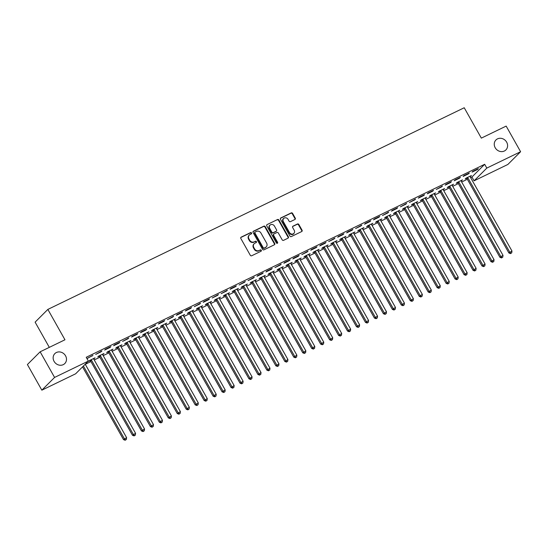 <?xml version="1.0" encoding="UTF-8"?>
<svg xmlns="http://www.w3.org/2000/svg" width="548" height="548" viewBox="0 0 548 548"><rect width="100%" height="100%" fill="white"/><g stroke="black" fill="none" stroke-linecap="round" stroke-linejoin="round"><path stroke-width="0.82" d="M251.525 232.962A0.754 0.678 45 0 0 250.539 232.605L241.195 237.133A1.075 0.966 45 0 0 240.839 238.49L250.285 255.258A1.075 0.966 45 0 0 251.69 255.765L261.04 251.237A0.754 0.678 45 0 0 261.286 250.292A0.754 0.678 45 0 0 260.3 249.936L259.094 250.518A3.452 3.096 45 0 1 254.601 248.902L253.813 247.504A3.452 3.096 45 0 1 254.183 243.702A3.452 3.096 45 0 1 254.95 243.161L256.156 242.579A0.754 0.678 45 0 0 256.402 241.627A0.754 0.678 45 0 0 255.423 241.271L254.21 241.86A3.452 3.096 45 0 1 249.717 240.243L248.929 238.846A3.452 3.096 45 0 1 249.306 235.037A3.452 3.096 45 0 1 250.066 234.496L251.272 233.914A0.754 0.678 45 0 0 251.525 232.962M251.231 233.934A0.754 0.678 45 0 0 250.196 232.955L240.846 237.483A1.075 0.966 45 0 0 240.805 237.503M260.999 251.258A0.754 0.678 45 0 0 259.958 250.278L259.094 250.518M256.115 242.6A0.754 0.678 45 0 0 255.08 241.613L254.21 241.86M495.187 147.72A7.035 6.302 45 0 0 505.9 149.919A7.035 6.302 45 0 0 506.66 142.165A7.035 6.302 45 0 0 495.947 139.973A7.035 6.302 45 0 0 495.187 147.72M54.081 361.365A7.035 6.302 45 0 0 64.787 363.557A7.035 6.302 45 0 0 65.555 355.81A7.035 6.302 45 0 0 54.841 353.611A7.035 6.302 45 0 0 54.081 361.365M294.906 219.481A1.075 0.966 45 0 0 295.256 218.125L292.605 213.419A1.075 0.966 45 0 0 291.2 212.912L280.823 217.94A1.075 0.966 45 0 0 280.466 219.296L289.919 236.065A1.075 0.966 45 0 0 291.324 236.572L301.701 231.544A1.075 0.966 45 0 0 302.058 230.187L298.852 224.502A1.075 0.966 45 0 0 297.448 224.002L293.009 226.153A1.075 0.966 45 0 0 292.653 227.509L294.242 230.324A2.884 2.589 45 0 1 289.536 232.605L283.316 221.57A2.884 2.589 45 0 1 288.022 219.289L289.056 221.125A1.075 0.966 45 0 0 290.461 221.632L294.906 219.481M470.636 177.662L471.938 177.031L484.672 164.29L86.228 357.269L88.365 361.07L75.624 373.805L41.84 390.169L54.581 377.428L88.365 361.07M484.672 164.29L486.816 168.085L520.6 151.721L507.859 164.462L474.075 180.826L486.816 168.085M41.84 390.169L27.4 364.543L40.141 351.809L64.965 339.781L47.854 309.415L464.225 107.751L481.336 138.123L506.16 126.095L520.6 151.721M40.141 351.809L54.581 377.428M265.253 226.667A1.075 0.966 45 0 0 263.848 226.166L253.464 231.194A1.075 0.966 45 0 0 253.108 232.551L262.561 249.319A1.075 0.966 45 0 0 263.965 249.826L274.343 244.798A1.075 0.966 45 0 0 274.699 243.435L265.253 226.667L264.903 227.016A1.075 0.966 45 0 0 263.499 226.509L253.121 231.537A1.075 0.966 45 0 0 253.08 231.557M267.143 224.564L277.521 219.543A1.075 0.966 45 0 1 278.925 220.043L288.378 236.811A1.075 0.966 45 0 1 288.022 238.168L283.583 240.325A1.075 0.966 45 0 1 282.172 239.819L278.343 233.016A1.075 0.966 45 0 0 276.939 232.51L273.993 233.941A1.075 0.966 45 0 0 273.637 235.298L277.624 242.374A0.754 0.678 45 0 1 276.398 242.97L266.787 225.927A1.075 0.966 45 0 1 267.143 224.564L277.521 219.543M47.854 309.415L35.113 322.149L49.313 347.364M468.499 173.853L469.362 172.997L463.985 175.6L463.122 176.456L468.499 173.853L468.307 173.504M461.115 180.984L462.478 179.881L457.101 182.484L456.237 183.347L457.69 182.642M450.579 182.532L451.436 181.676L446.058 184.279L445.202 185.142L450.579 182.532L450.381 182.189M443.188 189.663L444.551 188.56L439.174 191.163L438.318 192.026L439.763 191.321M432.653 191.218L433.516 190.355L428.139 192.958L427.276 193.821L432.653 191.218L432.454 190.868M425.269 198.342L426.632 197.239L421.254 199.849L420.391 200.705L421.844 200.006M414.733 199.897L415.59 199.034L409.356 202.5L414.733 199.897L414.535 199.547M407.342 207.028L408.705 205.925L403.328 208.528L402.465 209.391L403.917 208.685M396.807 208.576L397.67 207.719L392.293 210.322L391.43 211.186L396.807 208.576L396.608 208.233M389.423 215.707L390.779 214.604L385.402 217.207L384.545 218.07L385.991 217.364M378.88 217.261L379.743 216.398L374.366 219.001L373.503 219.864L378.88 217.261L378.689 216.912M371.496 224.385L372.859 223.283L367.482 225.892L366.619 226.749L368.071 226.05M360.961 225.94L361.817 225.077L355.584 228.543L360.961 225.94L360.762 225.591M353.57 233.071L354.933 231.968L349.556 234.571L348.692 235.435L350.145 234.729M343.034 234.619L343.897 233.763L338.52 236.366L337.657 237.229L343.034 234.619L342.836 234.27M335.65 241.75L337.006 240.647L331.629 243.25L330.773 244.113L332.225 243.408M325.108 243.305L325.971 242.442L320.594 245.045L319.731 245.908L325.108 243.305L324.916 242.956M317.724 250.429L319.087 249.326L313.709 251.936L312.846 252.792L314.299 252.094M307.188 251.984L308.045 251.121L301.811 254.587L307.188 251.984L306.99 251.635M299.797 259.115L301.16 258.012L295.783 260.615L294.927 261.471L296.372 260.773M289.262 260.663L290.125 259.807L284.748 262.41L283.885 263.273L289.262 260.663L289.063 260.314M281.877 267.794L283.241 266.691L277.863 269.294L277 270.157L278.453 269.452M271.335 269.349L272.198 268.486L266.821 271.089L265.958 271.952L271.335 269.349L271.144 269M263.951 276.473L265.314 275.37L259.937 277.973L259.074 278.836L260.526 278.137M253.416 278.028L254.272 277.165L248.039 280.631L253.416 278.028L253.217 277.678M246.031 285.159L247.388 284.056L242.011 286.659L241.154 287.515L242.6 286.816M235.489 286.707L236.352 285.851L230.975 288.454L230.112 289.31L235.489 286.707L235.298 286.357M228.105 293.838L229.468 292.735L224.091 295.338L223.228 296.201L224.68 295.495M217.57 295.393L218.426 294.529L212.192 297.996L217.57 295.393L217.371 295.043M210.179 302.517L211.542 301.414L206.164 304.017L205.301 304.88L206.754 304.174M199.643 304.072L200.506 303.208L194.266 306.675L199.643 304.072L199.445 303.722M192.259 311.202L193.615 310.1L188.238 312.703L187.382 313.559L188.827 312.86M181.717 312.75L182.58 311.894L177.203 314.497L176.34 315.353L181.717 312.75L181.525 312.401M174.333 319.881L175.696 318.778L170.318 321.381L169.455 322.245L170.908 321.539M163.797 321.436L164.653 320.573L159.276 323.176L158.42 324.039L163.797 321.436L163.599 321.087M156.406 328.56L157.769 327.457L152.392 330.06L151.529 330.924L152.981 330.218M145.871 330.115L146.734 329.252L141.357 331.855L140.494 332.718L145.871 330.115L145.672 329.766M138.486 337.246L139.843 336.136L134.466 338.746L133.609 339.602L135.061 338.904M127.944 338.794L128.807 337.931L122.567 341.397L127.944 338.794L127.753 338.445M120.56 345.925L121.923 344.822L116.546 347.425L115.683 348.288L117.135 347.583M110.025 347.473L110.881 346.617L105.504 349.22L104.647 350.083L110.025 347.473L109.826 347.131M102.634 354.604L103.997 353.501L98.619 356.104L97.763 356.967L99.209 356.262M86.995 358.632L92.961 355.296L86.94 358.543M85.269 364.304L90.934 361.557M94.235 359.961L99.9 357.221M103.195 355.625L108.86 352.878M112.155 351.282L117.82 348.535M121.122 346.939L126.787 344.199M130.082 342.603L135.746 339.856M139.041 338.26L144.706 335.513M148.008 333.917L153.673 331.177M156.968 329.581L162.633 326.834M165.928 325.238L171.593 322.491M174.894 320.895L180.559 318.155M183.854 316.559L189.519 313.812M192.814 312.216L198.479 309.469M201.78 307.873L207.439 305.133M210.74 303.537L216.405 300.79M219.7 299.194L225.365 296.447M228.667 294.851L234.325 292.111M237.626 290.515L243.291 287.769M246.586 286.172L252.251 283.432M255.546 281.83L261.211 279.09M264.513 277.494L270.178 274.747M273.473 273.151L279.138 270.411M282.432 268.808L288.097 266.068M291.399 264.472L297.064 261.725M300.359 260.129L306.024 257.389M309.319 255.786L314.984 253.046M318.285 251.45L323.95 248.703M327.245 247.107L332.91 244.367M336.205 242.764L341.87 240.024M345.172 238.428L350.836 235.681M354.131 234.085L359.796 231.345M363.091 229.742L368.756 227.002M372.058 225.406L377.716 222.659M381.018 221.063L386.683 218.323M389.977 216.72L395.642 213.98M398.944 212.384L404.602 209.637M407.904 208.041L413.569 205.301M416.864 203.705L422.529 200.958M425.823 199.362L431.488 196.616M434.79 195.019L440.455 192.28M443.75 190.683L449.415 187.937M452.71 186.341L458.375 183.594M461.676 181.998L467.341 179.258M93.674 358.947L95.037 357.844L89.66 360.447L88.797 361.31L90.249 360.605M101.058 351.816L101.921 350.953L95.681 354.419L101.058 351.816L100.866 351.467M111.6 350.261L112.963 349.158L107.586 351.768L106.723 352.624L108.175 351.926M118.984 343.137L119.848 342.274L114.47 344.877L113.607 345.74L118.984 343.137L118.786 342.788M129.52 341.582L130.883 340.479L125.506 343.082L124.649 343.945L126.095 343.24M136.911 334.458L137.767 333.595L132.39 336.198L131.534 337.061L136.911 334.458L136.712 334.109M147.446 332.903L148.809 331.8L143.432 334.403L142.569 335.266L144.021 334.561M154.831 325.772L155.694 324.916L149.453 328.375L154.831 325.772L154.639 325.423M165.373 324.224L166.729 323.115L161.352 325.724L160.496 326.581L161.948 325.882M172.757 317.093L173.62 316.23L167.38 319.696L172.757 317.093L172.558 316.744M183.292 315.538L184.655 314.436L179.278 317.039L178.415 317.902L179.867 317.196M190.683 308.414L191.54 307.551L186.162 310.154L185.306 311.017L190.683 308.414L190.485 308.065M201.219 306.859L202.582 305.757L197.205 308.36L196.342 309.223L197.794 308.517M208.603 299.729L209.466 298.872L204.089 301.475L203.226 302.332L208.603 299.729L208.411 299.379M219.145 298.181L220.501 297.078L215.124 299.681L214.268 300.537L215.713 299.838M226.53 291.05L227.393 290.187L221.152 293.653L226.53 291.05L226.331 290.7M237.065 289.495L238.428 288.392L233.051 290.995L232.188 291.858L233.64 291.159M244.456 282.371L245.312 281.508L239.079 284.974L244.456 282.371L244.257 282.021M254.991 280.816L256.354 279.713L250.977 282.316L250.114 283.179L251.566 282.473M262.376 273.685L263.239 272.829L257.861 275.432L256.998 276.288L262.376 273.685L262.177 273.336M272.911 272.137L274.274 271.034L268.897 273.637L268.041 274.493L269.486 273.795M280.302 265.006L281.158 264.143L274.925 267.609L280.302 265.006L280.103 264.657M290.837 263.451L292.2 262.348L286.823 264.951L285.96 265.814L287.412 265.116M298.222 256.327L299.085 255.464L293.707 258.067L292.844 258.93L298.222 256.327L298.03 255.978M308.764 254.772L310.12 253.669L304.743 256.272L303.887 257.135L305.339 256.43M316.148 247.641L317.011 246.785L311.634 249.388L310.771 250.251L316.148 247.641L315.949 247.292M326.683 246.093L328.047 244.99L322.669 247.593L321.806 248.456L323.258 247.751M334.075 238.962L334.931 238.099L328.697 241.565L334.075 238.962L333.876 238.613M344.61 237.407L345.973 236.304L340.596 238.914L339.733 239.771L341.185 239.072M351.994 230.283L352.857 229.42L347.48 232.023L346.617 232.886L351.994 230.283L351.802 229.934M362.536 228.728L363.893 227.626L358.515 230.229L357.659 231.092L359.104 230.386M369.921 221.598L370.784 220.741L365.406 223.344L364.543 224.207L369.921 221.598L369.722 221.248M380.456 220.049L381.819 218.947L376.442 221.55L375.579 222.413L377.031 221.707M387.847 212.919L388.703 212.055L382.47 215.522L387.847 212.919L387.648 212.569M398.382 211.364L399.745 210.261L394.368 212.871L393.505 213.727L394.957 213.028M405.767 204.24L406.63 203.376L400.389 206.843L405.767 204.24L405.575 203.89M416.309 202.685L417.665 201.582L412.288 204.185L411.432 205.048L412.877 204.342M423.693 195.554L424.549 194.698L419.179 197.301L418.316 198.164L423.693 195.554L423.494 195.211M434.228 194.006L435.591 192.903L430.214 195.506L429.351 196.369L430.803 195.663M441.613 186.875L442.476 186.012L436.235 189.478L441.613 186.875L441.421 186.526M452.155 185.32L453.518 184.217L448.141 186.827L447.278 187.683L448.73 186.984M459.539 178.196L460.402 177.333L455.025 179.936L454.162 180.799L459.539 178.196L459.34 177.847M470.074 176.641L471.438 175.538L466.06 178.141L465.204 179.004L466.649 178.299M477.466 169.517L478.322 168.654L472.945 171.257L472.088 172.12L477.466 169.517L477.267 169.168M471.938 177.031L474.075 180.826M92.098 356.159L91.9 355.81M94.174 358.7L93.982 358.351M103.14 354.364L102.942 354.015M112.1 350.021L111.902 349.672M121.06 345.678L120.861 345.336M130.02 341.342L129.828 340.993M138.987 336.999L138.788 336.65M147.946 332.657L147.748 332.314M156.906 328.321L156.714 327.971M165.873 323.978L165.674 323.628M174.833 319.635L174.634 319.292M183.792 315.299L183.601 314.949M192.759 310.956L192.56 310.606M201.719 306.62L201.52 306.27M210.679 302.277L210.487 301.927M219.645 297.934L219.447 297.585M228.605 293.598L228.406 293.249M237.565 289.255L237.373 288.906M246.531 284.912L246.333 284.563M255.491 280.576L255.293 280.227M264.451 276.233L264.259 275.884M273.418 271.89L273.219 271.541M282.378 267.554L282.179 267.205M291.337 263.211L291.139 262.862M300.297 258.868L300.105 258.519M309.264 254.532L309.065 254.183M318.224 250.189L318.025 249.84M327.183 245.846L326.992 245.497M336.15 241.51L335.951 241.161M345.11 237.168L344.911 236.818M354.07 232.825L353.878 232.475M363.036 228.489L362.838 228.139M371.996 224.146L371.797 223.796M380.956 219.803L380.764 219.453M389.923 215.467L389.724 215.117M398.882 211.124L398.684 210.775M407.842 206.781L407.65 206.432M416.809 202.445L416.61 202.096M425.769 198.102L425.57 197.753M434.728 193.759L434.537 193.417M443.695 189.423L443.496 189.074M452.655 185.08L452.456 184.731M461.615 180.737L461.423 180.395M470.581 176.401L470.383 176.052M249.306 235.037L248.956 235.38A3.452 3.096 45 0 0 248.587 239.188L248.929 238.846M253.868 242.202A3.452 3.096 45 0 1 249.374 240.586L248.587 239.188M254.183 243.702L253.84 244.045A3.452 3.096 45 0 0 253.471 247.854L253.813 247.504M258.752 250.868A3.452 3.096 45 0 1 254.251 249.251L253.471 247.854M274.384 244.778A1.075 0.966 45 0 0 274.356 243.785L264.903 227.016M255.169 232.03A0.754 0.678 45 0 0 254.916 232.975L263.211 247.696A0.754 0.678 45 0 0 264.198 248.052L265.472 247.436A3.452 3.096 45 0 0 266.232 246.895A3.452 3.096 45 0 0 266.609 243.086L260.937 233.03A3.452 3.096 45 0 0 256.443 231.407L255.169 232.03M254.82 232.373A0.754 0.678 45 0 0 254.573 233.325L254.916 232.975M266.232 246.895L265.89 247.237A3.452 3.096 45 0 1 265.129 247.778L263.848 248.395A0.754 0.678 45 0 1 262.869 248.039L254.573 233.325M288.063 238.147A1.075 0.966 45 0 0 288.036 237.161L278.583 220.392A1.075 0.966 45 0 0 277.178 219.885M273.753 234.106L273.411 234.448A1.075 0.966 45 0 0 273.294 235.64L277.281 242.723L277.624 242.374M277.336 243.346A0.754 0.678 45 0 0 277.281 242.723M274.37 225.961A2.884 2.589 45 0 0 269.664 228.242L271.849 232.126A1.075 0.966 45 0 0 273.26 232.633L276.206 231.208A1.075 0.966 45 0 0 276.562 229.852L274.37 225.961M269.972 225.057L269.63 225.406A2.884 2.589 45 0 0 269.315 228.585L269.664 228.242M276.439 231.037L276.096 231.379A1.075 0.966 45 0 1 275.856 231.551L272.911 232.975A1.075 0.966 45 0 1 271.507 232.475L269.315 228.585M283.624 218.385L283.282 218.734A2.884 2.589 45 0 0 282.967 221.913L283.316 221.57M293.927 233.51L293.584 233.852A2.884 2.589 45 0 1 289.186 232.948L282.967 221.913M301.743 231.523A1.075 0.966 45 0 0 301.708 230.53L298.509 224.851A1.075 0.966 45 0 0 297.105 224.344L292.659 226.495A1.075 0.966 45 0 0 292.618 226.516M294.947 219.46A1.075 0.966 45 0 0 294.913 218.467L292.262 213.761A1.075 0.966 45 0 0 290.858 213.261L280.48 218.289A1.075 0.966 45 0 0 280.439 218.31M82.536 366.893L123.506 439.599L126.602 437.653L85.221 364.215M83.399 366.037L124.362 438.736L125.471 439.907L125.129 440.25L126.369 439.469L125.471 439.907M126.602 437.653L126.369 439.469M125.129 440.25L123.506 439.599M89.92 360.317L90.379 360.721A1.096 0.986 -135 0 1 90.646 361.043L132.465 435.256L135.568 433.31L93.749 359.098A1.096 0.986 -135 0 1 93.612 358.707L93.585 358.543M91.112 359.741L91.242 359.858A1.096 0.986 -135 0 1 91.502 360.18L133.322 434.4L134.431 435.564L134.089 435.907L135.329 435.133L134.431 435.564M135.568 433.31L135.329 435.133M134.089 435.907L132.465 435.256M98.88 355.981L99.346 356.378A1.096 0.986 -135 0 1 99.606 356.7L141.425 430.92L144.528 428.974L102.709 354.755A1.096 0.986 -135 0 1 102.572 354.371L102.544 354.207M100.072 355.405L100.202 355.515A1.096 0.986 -135 0 1 100.469 355.837L142.288 430.057L143.398 431.221L143.049 431.571L144.295 430.79L143.398 431.221M144.528 428.974L144.295 430.79M143.049 431.571L141.425 430.92M107.846 351.638L108.305 352.035A1.096 0.986 -135 0 1 108.566 352.357L150.385 426.577L153.488 424.632L111.669 350.412A1.096 0.986 -135 0 1 111.532 350.028L111.511 349.864M109.031 351.062L109.162 351.179A1.096 0.986 -135 0 1 109.429 351.501L151.248 425.714L152.358 426.885L152.015 427.228L153.255 426.447L152.358 426.885M153.488 424.632L153.255 426.447M152.015 427.228L150.385 426.577M116.806 347.302L117.265 347.699A1.096 0.986 -135 0 1 117.532 348.021L159.352 422.234L162.448 420.289L120.629 346.076A1.096 0.986 -135 0 1 120.498 345.685L120.471 345.521M117.998 346.72L118.128 346.836A1.096 0.986 -135 0 1 118.389 347.158L160.208 421.378L161.318 422.542L160.975 422.885L162.215 422.111L161.318 422.542M162.448 420.289L162.215 422.111M160.975 422.885L159.352 422.234M125.766 342.959L126.225 343.356A1.096 0.986 -135 0 1 126.492 343.678L168.311 417.898L171.414 415.953L129.595 341.733A1.096 0.986 -135 0 1 129.458 341.349L129.431 341.185M126.958 342.384L127.088 342.493A1.096 0.986 -135 0 1 127.355 342.815L169.174 417.035L170.284 418.199L169.935 418.549L171.175 417.768L170.284 418.199M171.414 415.953L171.175 417.768M169.935 418.549L168.311 417.898M134.733 338.616L135.192 339.013A1.096 0.986 -135 0 1 135.452 339.335L177.271 413.555L180.374 411.61L138.555 337.39A1.096 0.986 -135 0 1 138.418 337.006L138.397 336.842M135.918 338.041L136.048 338.157A1.096 0.986 -135 0 1 136.315 338.479L178.134 412.692L179.244 413.863L178.901 414.206L180.141 413.425L179.244 413.863M180.374 411.61L180.141 413.425M178.901 414.206L177.271 413.555M143.692 334.28L144.151 334.677A1.096 0.986 -135 0 1 144.419 334.999L186.238 409.212L189.334 407.267L147.515 333.054A1.096 0.986 -135 0 1 147.385 332.663L147.357 332.499M144.884 333.698L145.014 333.814A1.096 0.986 -135 0 1 145.275 334.136L187.094 408.356L188.204 409.52L187.861 409.863L189.101 409.089L188.204 409.52M189.334 407.267L189.101 409.089M187.861 409.863L186.238 409.212M152.652 329.937L153.111 330.334A1.096 0.986 -135 0 1 153.378 330.656L195.198 404.876L198.301 402.931L156.481 328.711A1.096 0.986 -135 0 1 156.344 328.327L156.317 328.163M153.844 329.362L153.974 329.471A1.096 0.986 -135 0 1 154.241 329.793L196.061 404.013L197.17 405.178L196.821 405.527L198.061 404.746L197.17 405.178M198.301 402.931L198.061 404.746M196.821 405.527L195.198 404.876M161.619 325.594L162.078 325.992A1.096 0.986 -135 0 1 162.338 326.313L204.157 400.533L207.26 398.588L165.441 324.368A1.096 0.986 -135 0 1 165.304 323.984L165.284 323.82M162.804 325.019L162.934 325.135A1.096 0.986 -135 0 1 163.201 325.457L205.021 399.677L206.13 400.841L205.788 401.184L207.028 400.403L206.13 400.841M207.26 398.588L207.028 400.403M205.788 401.184L204.157 400.533M170.579 321.258L171.038 321.655A1.096 0.986 -135 0 1 171.305 321.977L213.124 396.197L216.22 394.245L174.401 320.032A1.096 0.986 -135 0 1 174.271 319.642L174.243 319.477M171.771 320.676L171.901 320.792A1.096 0.986 -135 0 1 172.161 321.114L213.98 395.334L215.09 396.499L214.748 396.841L215.987 396.067L215.09 396.499M216.22 394.245L215.987 396.067M214.748 396.841L213.124 396.197M179.539 316.915L179.997 317.313A1.096 0.986 -135 0 1 180.265 317.635L222.084 391.854L225.187 389.909L183.368 315.689A1.096 0.986 -135 0 1 183.231 315.306L183.203 315.141M180.73 316.34L180.861 316.449A1.096 0.986 -135 0 1 181.128 316.778L222.947 390.991L224.057 392.156L223.707 392.505L224.947 391.724L224.057 392.156M225.187 389.909L224.947 391.724M223.707 392.505L222.084 391.854M188.498 312.572L188.964 312.97A1.096 0.986 -135 0 1 189.224 313.298L231.044 387.511L234.147 385.566L192.327 311.346A1.096 0.986 -135 0 1 192.19 310.963L192.17 310.798M189.69 311.997L189.82 312.113A1.096 0.986 -135 0 1 190.088 312.435L231.907 386.655L233.016 387.82L232.674 388.162L233.914 387.381L233.016 387.82M234.147 385.566L233.914 387.381M232.674 388.162L231.044 387.511M197.465 308.236L197.924 308.634A1.096 0.986 -135 0 1 198.191 308.956L240.01 383.175L243.107 381.223L201.287 307.01A1.096 0.986 -135 0 1 201.157 306.62L201.13 306.455M198.65 307.654L198.787 307.771A1.096 0.986 -135 0 1 199.047 308.092L240.867 382.312L241.976 383.477L241.634 383.819L242.874 383.045L241.976 383.477M243.107 381.223L242.874 383.045M241.634 383.819L240.01 383.175M206.425 303.893L206.884 304.291A1.096 0.986 -135 0 1 207.151 304.613L248.97 378.832L252.073 376.887L210.254 302.667A1.096 0.986 -135 0 1 210.117 302.284L210.09 302.119M207.617 303.318L207.747 303.428A1.096 0.986 -135 0 1 208.014 303.756L249.833 377.969L250.936 379.141L250.594 379.483L251.833 378.702L250.936 379.141M252.073 376.887L251.833 378.702M250.594 379.483L248.97 378.832M215.385 299.551L215.85 299.948A1.096 0.986 -135 0 1 216.111 300.277L257.93 374.49L261.033 372.544L219.214 298.324A1.096 0.986 -135 0 1 219.077 297.941L219.056 297.776M216.576 298.975L216.707 299.092A1.096 0.986 -135 0 1 216.974 299.414L258.793 373.633L259.903 374.798L259.56 375.14L260.8 374.359L259.903 374.798M261.033 372.544L260.8 374.359M259.56 375.14L257.93 374.49M224.351 295.214L224.81 295.612A1.096 0.986 -135 0 1 225.077 295.934L266.897 370.153L269.993 368.201L228.174 293.988A1.096 0.986 -135 0 1 228.043 293.605L228.016 293.433M225.536 294.639L225.673 294.749A1.096 0.986 -135 0 1 225.934 295.071L267.753 369.29L268.863 370.455L268.52 370.797L269.76 370.023L268.863 370.455M269.993 368.201L269.76 370.023M268.52 370.797L266.897 370.153M233.311 290.872L233.77 291.269A1.096 0.986 -135 0 1 234.037 291.591L275.856 365.811L278.959 363.865L237.14 289.645A1.096 0.986 -135 0 1 237.003 289.262L236.976 289.097M234.503 290.296L234.633 290.406A1.096 0.986 -135 0 1 234.9 290.735L276.719 364.947L277.822 366.119L277.48 366.461L278.72 365.68L277.822 366.119M278.959 363.865L278.72 365.68M277.48 366.461L275.856 365.811M242.271 286.529L242.737 286.926A1.096 0.986 -135 0 1 242.997 287.255L284.816 361.468L287.919 359.522L246.1 285.309A1.096 0.986 -135 0 1 245.963 284.919L245.936 284.755M243.463 285.953L243.593 286.07A1.096 0.986 -135 0 1 243.86 286.392L285.679 360.611L286.789 361.776L286.446 362.118L287.686 361.344L286.789 361.776M287.919 359.522L287.686 361.344M286.446 362.118L284.816 361.468M251.237 282.193L251.696 282.59A1.096 0.986 -135 0 1 251.957 282.912L293.783 357.132L296.879 355.186L255.06 280.966A1.096 0.986 -135 0 1 254.93 280.583L254.902 280.412M252.423 281.617L252.56 281.727A1.096 0.986 -135 0 1 252.82 282.049L294.639 356.269L295.749 357.433L295.406 357.776L296.646 357.001L295.749 357.433M296.879 355.186L296.646 357.001M295.406 357.776L293.783 357.132M260.197 277.85L260.656 278.247A1.096 0.986 -135 0 1 260.923 278.569L302.743 352.789L305.846 350.843L264.026 276.624A1.096 0.986 -135 0 1 263.889 276.24L263.862 276.076M261.389 277.274L261.519 277.384A1.096 0.986 -135 0 1 261.78 277.713L303.599 351.926L304.709 353.097L304.366 353.439L305.606 352.659L304.709 353.097M305.846 350.843L305.606 352.659M304.366 353.439L302.743 352.789M269.157 273.507L269.623 273.904A1.096 0.986 -135 0 1 269.883 274.233L311.702 348.446L314.805 346.5L272.986 272.288A1.096 0.986 -135 0 1 272.849 271.897L272.822 271.733M270.349 272.931L270.479 273.048A1.096 0.986 -135 0 1 270.746 273.37L312.566 347.59L313.675 348.754L313.326 349.097L314.573 348.323L313.675 348.754M314.805 346.5L314.573 348.323M313.326 349.097L311.702 348.446M278.124 269.171L278.583 269.568A1.096 0.986 -135 0 1 278.843 269.89L320.662 344.11L323.765 342.164L281.946 267.945A1.096 0.986 -135 0 1 281.809 267.561L281.788 267.397M279.309 268.595L279.439 268.705A1.096 0.986 -135 0 1 279.706 269.027L321.525 343.247L322.635 344.411L322.293 344.761L323.532 343.98L322.635 344.411M323.765 342.164L323.532 343.98M322.293 344.761L320.662 344.11M287.084 264.828L287.542 265.225A1.096 0.986 -135 0 1 287.81 265.547L329.629 339.767L332.732 337.821L290.906 263.602A1.096 0.986 -135 0 1 290.776 263.218L290.748 263.054M288.275 264.252L288.406 264.362A1.096 0.986 -135 0 1 288.666 264.691L330.485 338.904L331.595 340.075L331.252 340.418L332.492 339.637L331.595 340.075M332.732 337.821L332.492 339.637M331.252 340.418L329.629 339.767M296.043 260.485L296.502 260.882A1.096 0.986 -135 0 1 296.769 261.211L338.589 335.424L341.692 333.479L299.872 259.266A1.096 0.986 -135 0 1 299.735 258.875L299.708 258.711M297.235 259.91L297.365 260.026A1.096 0.986 -135 0 1 297.633 260.348L339.452 334.568L340.561 335.732L340.212 336.075L341.452 335.301L340.561 335.732M341.692 333.479L341.452 335.301M340.212 336.075L338.589 335.424M305.01 256.149L305.469 256.546A1.096 0.986 -135 0 1 305.729 256.868L347.548 331.088L350.651 329.143L308.832 254.923A1.096 0.986 -135 0 1 308.695 254.539L308.675 254.375M306.195 255.574L306.325 255.683A1.096 0.986 -135 0 1 306.592 256.005L348.412 330.225L349.521 331.389L349.179 331.739L350.419 330.958L349.521 331.389M350.651 329.143L350.419 330.958M349.179 331.739L347.548 331.088M313.97 251.806L314.429 252.203A1.096 0.986 -135 0 1 314.696 252.525L356.515 326.745L359.611 324.8L317.792 250.58A1.096 0.986 -135 0 1 317.662 250.196L317.635 250.032M315.162 251.231L315.292 251.347A1.096 0.986 -135 0 1 315.552 251.669L357.371 325.882L358.481 327.053L358.139 327.396L359.378 326.615L358.481 327.053M359.611 324.8L359.378 326.615M358.139 327.396L356.515 326.745M322.93 247.463L323.389 247.867A1.096 0.986 -135 0 1 323.656 248.189L365.475 322.402L368.578 320.457L326.759 246.244A1.096 0.986 -135 0 1 326.622 245.853L326.594 245.689M324.121 246.888L324.252 247.004A1.096 0.986 -135 0 1 324.519 247.326L366.338 321.546L367.448 322.71L367.098 323.053L368.338 322.279L367.448 322.71M368.578 320.457L368.338 322.279M367.098 323.053L365.475 322.402M331.896 243.127L332.355 243.524A1.096 0.986 -135 0 1 332.615 243.846L374.435 318.066L377.538 316.121L335.719 241.901A1.096 0.986 -135 0 1 335.582 241.517L335.561 241.353M333.081 242.552L333.211 242.661A1.096 0.986 -135 0 1 333.479 242.983L375.298 317.203L376.408 318.367L376.065 318.717L377.305 317.936L376.408 318.367M377.538 316.121L377.305 317.936M376.065 318.717L374.435 318.066M340.856 238.784L341.315 239.181A1.096 0.986 -135 0 1 341.582 239.503L383.401 313.723L386.498 311.778L344.678 237.558A1.096 0.986 -135 0 1 344.548 237.174L344.521 237.01M342.048 238.209L342.178 238.325A1.096 0.986 -135 0 1 342.438 238.647L384.258 312.86L385.367 314.031L385.025 314.374L386.265 313.593L385.367 314.031M386.498 311.778L386.265 313.593M385.025 314.374L383.401 313.723M349.816 234.441L350.275 234.845A1.096 0.986 -135 0 1 350.542 235.167L392.361 309.38L395.464 307.435L353.645 233.222A1.096 0.986 -135 0 1 353.508 232.832L353.481 232.667M351.008 233.866L351.138 233.982A1.096 0.986 -135 0 1 351.405 234.304L393.224 308.524L394.334 309.689L393.985 310.031L395.224 309.257L394.334 309.689M395.464 307.435L395.224 309.257M393.985 310.031L392.361 309.38M358.776 230.105L359.241 230.503A1.096 0.986 -135 0 1 359.502 230.824L401.321 305.044L404.424 303.099L362.605 228.879A1.096 0.986 -135 0 1 362.468 228.495L362.447 228.331M359.968 229.53L360.098 229.639A1.096 0.986 -135 0 1 360.365 229.961L402.184 304.181L403.294 305.346L402.951 305.695L404.191 304.914L403.294 305.346M404.424 303.099L404.191 304.914M402.951 305.695L401.321 305.044M367.742 225.762L368.201 226.16A1.096 0.986 -135 0 1 368.468 226.482L410.288 300.701L413.384 298.756L371.565 224.536A1.096 0.986 -135 0 1 371.434 224.153L371.407 223.988M368.927 225.187L369.064 225.303A1.096 0.986 -135 0 1 369.325 225.625L411.144 299.838L412.254 301.01L411.911 301.352L413.151 300.571L412.254 301.01M413.384 298.756L413.151 300.571M411.911 301.352L410.288 300.701M376.702 221.419L377.161 221.824A1.096 0.986 -135 0 1 377.428 222.146L419.247 296.358L422.35 294.413L380.531 220.2A1.096 0.986 -135 0 1 380.394 219.81L380.367 219.645M377.894 220.844L378.024 220.96A1.096 0.986 -135 0 1 378.291 221.282L420.111 295.502L421.22 296.667L420.871 297.009L422.111 296.235L421.22 296.667M422.35 294.413L422.111 296.235M420.871 297.009L419.247 296.358M385.662 217.083L386.128 217.481A1.096 0.986 -135 0 1 386.388 217.803L428.207 292.022L431.31 290.077L389.491 215.857A1.096 0.986 -135 0 1 389.354 215.474L389.333 215.309M386.854 216.508L386.984 216.618A1.096 0.986 -135 0 1 387.251 216.94L429.07 291.159L430.18 292.324L429.838 292.673L431.077 291.892L430.18 292.324M431.31 290.077L431.077 291.892M429.838 292.673L428.207 292.022M394.629 212.74L395.087 213.138A1.096 0.986 -135 0 1 395.355 213.46L437.174 287.679L440.27 285.734L398.451 211.514A1.096 0.986 -135 0 1 398.321 211.131L398.293 210.966M395.814 212.165L395.951 212.281A1.096 0.986 -135 0 1 396.211 212.603L438.03 286.816L439.14 287.988L438.797 288.33L440.037 287.549L439.14 287.988M440.27 285.734L440.037 287.549M438.797 288.33L437.174 287.679M403.588 208.398L404.047 208.802A1.096 0.986 -135 0 1 404.314 209.124L446.134 283.337L449.237 281.391L407.417 207.178A1.096 0.986 -135 0 1 407.28 206.788L407.253 206.623M404.78 207.822L404.91 207.939A1.096 0.986 -135 0 1 405.178 208.261L446.997 282.48L448.1 283.645L447.757 283.987L448.997 283.213L448.1 283.645M449.237 281.391L448.997 283.213M447.757 283.987L446.134 283.337M412.548 204.061L413.014 204.459A1.096 0.986 -135 0 1 413.274 204.781L455.093 279.001L458.197 277.055L416.377 202.835A1.096 0.986 -135 0 1 416.24 202.452L416.213 202.287M413.74 203.486L413.87 203.596A1.096 0.986 -135 0 1 414.137 203.918L455.957 278.137L457.066 279.302L456.724 279.651L457.964 278.87L457.066 279.302M458.197 277.055L457.964 278.87M456.724 279.651L455.093 279.001M421.515 199.719L421.974 200.116A1.096 0.986 -135 0 1 422.234 200.438L464.06 274.658L467.156 272.712L425.337 198.492A1.096 0.986 -135 0 1 425.207 198.109L425.18 197.944M422.7 199.143L422.837 199.26A1.096 0.986 -135 0 1 423.097 199.582L464.916 273.795L466.026 274.966L465.684 275.308L466.923 274.527L466.026 274.966M467.156 272.712L466.923 274.527M465.684 275.308L464.06 274.658M430.475 195.383L430.934 195.78A1.096 0.986 -135 0 1 431.201 196.102L473.02 270.315L476.123 268.369L434.304 194.156A1.096 0.986 -135 0 1 434.167 193.766L434.139 193.602M431.666 194.8L431.797 194.917A1.096 0.986 -135 0 1 432.057 195.239L473.876 269.458L474.986 270.623L474.643 270.965L475.883 270.191L474.986 270.623M476.123 268.369L475.883 270.191M474.643 270.965L473.02 270.315M439.434 191.04L439.9 191.437A1.096 0.986 -135 0 1 440.16 191.759L481.98 265.979L485.083 264.033L443.264 189.814A1.096 0.986 -135 0 1 443.127 189.43L443.099 189.266M440.626 190.464L440.756 190.574A1.096 0.986 -135 0 1 441.024 190.896L482.843 265.116L483.953 266.28L483.603 266.629L484.85 265.849L483.953 266.28M485.083 264.033L484.85 265.849M483.603 266.629L481.98 265.979M448.401 186.697L448.86 187.094A1.096 0.986 -135 0 1 449.12 187.416L490.94 261.636L494.043 259.69L452.223 185.471A1.096 0.986 -135 0 1 452.086 185.087L452.066 184.923M449.586 186.121L449.716 186.238A1.096 0.986 -135 0 1 449.983 186.56L491.803 260.773L492.912 261.944L492.57 262.286L493.81 261.506L492.912 261.944M494.043 259.69L493.81 261.506M492.57 262.286L490.94 261.636M457.361 182.361L457.82 182.758A1.096 0.986 -135 0 1 458.087 183.08L499.906 257.293L503.009 255.347L461.183 181.135A1.096 0.986 -135 0 1 461.053 180.744L461.026 180.58M458.553 181.778L458.683 181.895A1.096 0.986 -135 0 1 458.943 182.217L500.762 256.437L501.872 257.601L501.53 257.944L502.769 257.17L501.872 257.601M503.009 255.347L502.769 257.17M501.53 257.944L499.906 257.293M466.321 178.018L466.78 178.415A1.096 0.986 -135 0 1 467.047 178.737L508.866 252.957L511.969 251.011L470.15 176.792A1.096 0.986 -135 0 1 470.013 176.408L469.985 176.244M467.513 177.442L467.643 177.552A1.096 0.986 -135 0 1 467.91 177.874L509.729 252.094L510.839 253.258L510.489 253.608L511.729 252.827L510.839 253.258M511.969 251.011L511.729 252.827M510.489 253.608L508.866 252.957M250.196 232.955L250.539 232.605M259.958 250.278L260.3 249.936M255.08 241.613L255.423 241.271M249.374 240.586L249.717 240.243M254.251 249.251L254.601 248.902M240.846 237.483L241.195 237.133M274.356 243.785L274.699 243.435M253.121 231.537L253.464 231.194M263.499 226.509L263.848 226.166M262.869 248.039L263.211 247.696M263.848 248.395L264.198 248.052M265.129 247.778L265.472 247.436M278.583 220.392L278.925 220.043M288.036 237.161L288.378 236.811M273.294 235.64L273.637 235.298M271.507 232.475L271.849 232.126M272.911 232.975L273.26 232.633M275.856 231.551L276.206 231.208M289.186 232.948L289.536 232.605M292.659 226.495L293.009 226.153M297.105 224.344L297.448 224.002M298.509 224.851L298.852 224.502M301.708 230.53L302.058 230.187M280.48 218.289L280.823 217.94M290.858 213.261L291.2 212.912M292.262 213.761L292.605 213.419M294.913 218.467L295.256 218.125M90.379 360.721L91.242 359.858M90.646 361.043L91.502 360.18M99.346 356.378L100.202 355.515M99.606 356.7L100.469 355.837M108.305 352.035L109.162 351.179M108.566 352.357L109.429 351.501M117.265 347.699L118.128 346.836M117.532 348.021L118.389 347.158M126.225 343.356L127.088 342.493M126.492 343.678L127.355 342.815M135.192 339.013L136.048 338.157M135.452 339.335L136.315 338.479M144.151 334.677L145.014 333.814M144.419 334.999L145.275 334.136M153.111 330.334L153.974 329.471M153.378 330.656L154.241 329.793M162.078 325.992L162.934 325.135M162.338 326.313L163.201 325.457M171.038 321.655L171.901 320.792M171.305 321.977L172.161 321.114M179.997 317.313L180.861 316.449M180.265 317.635L181.128 316.778M188.964 312.97L189.82 312.113M189.224 313.298L190.088 312.435M197.924 308.634L198.787 307.771M198.191 308.956L199.047 308.092M206.884 304.291L207.747 303.428M207.151 304.613L208.014 303.756M215.85 299.948L216.707 299.092M216.111 300.277L216.974 299.414M224.81 295.612L225.673 294.749M225.077 295.934L225.934 295.071M233.77 291.269L234.633 290.406M234.037 291.591L234.9 290.735M242.737 286.926L243.593 286.07M242.997 287.255L243.86 286.392M251.696 282.59L252.56 281.727M251.957 282.912L252.82 282.049M260.656 278.247L261.519 277.384M260.923 278.569L261.78 277.713M269.623 273.904L270.479 273.048M269.883 274.233L270.746 273.37M278.583 269.568L279.439 268.705M278.843 269.89L279.706 269.027M287.542 265.225L288.406 264.362M287.81 265.547L288.666 264.691M296.502 260.882L297.365 260.026M296.769 261.211L297.633 260.348M305.469 256.546L306.325 255.683M305.729 256.868L306.592 256.005M314.429 252.203L315.292 251.347M314.696 252.525L315.552 251.669M323.389 247.867L324.252 247.004M323.656 248.189L324.519 247.326M332.355 243.524L333.211 242.661M332.615 243.846L333.479 242.983M341.315 239.181L342.178 238.325M341.582 239.503L342.438 238.647M350.275 234.845L351.138 233.982M350.542 235.167L351.405 234.304M359.241 230.503L360.098 229.639M359.502 230.824L360.365 229.961M368.201 226.16L369.064 225.303M368.468 226.482L369.325 225.625M377.161 221.824L378.024 220.96M377.428 222.146L378.291 221.282M386.128 217.481L386.984 216.618M386.388 217.803L387.251 216.94M395.087 213.138L395.951 212.281M395.355 213.46L396.211 212.603M404.047 208.802L404.91 207.939M404.314 209.124L405.178 208.261M413.014 204.459L413.87 203.596M413.274 204.781L414.137 203.918M421.974 200.116L422.837 199.26M422.234 200.438L423.097 199.582M430.934 195.78L431.797 194.917M431.201 196.102L432.057 195.239M439.9 191.437L440.756 190.574M440.16 191.759L441.024 190.896M448.86 187.094L449.716 186.238M449.12 187.416L449.983 186.56M457.82 182.758L458.683 181.895M458.087 183.08L458.943 182.217M466.78 178.415L467.643 177.552M467.047 178.737L467.91 177.874M254.656 232.489L254.998 232.147"/></g></svg>
